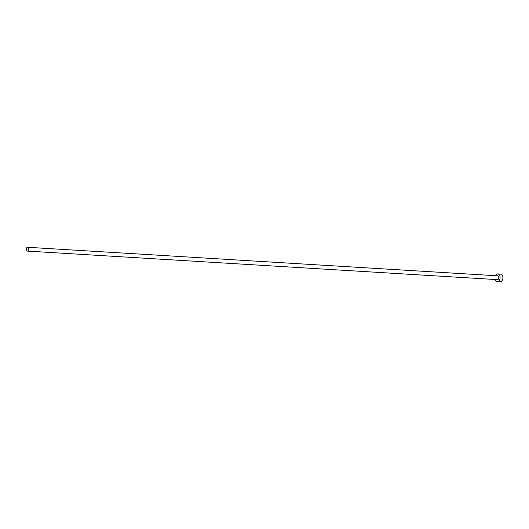 <?xml version="1.0" encoding="UTF-8"?>
<svg xmlns="http://www.w3.org/2000/svg" width="529" height="529" viewBox="0 0 529 529"><rect width="100%" height="100%" fill="white"/><g stroke="black" fill="none" stroke-linecap="round" stroke-linejoin="round"><path stroke-width="0.79" d="M28.652 250.091A1.911 1.276 -86.5 0 0 27.667 247.281A1.911 1.276 -86.5 0 0 26.45 248.286A1.911 1.276 -86.5 0 0 27.435 251.096A1.911 1.276 -86.5 0 0 28.652 250.091M27.435 251.096L497.399 279.636A1.911 1.276 -86.5 0 0 498.616 278.631A1.911 1.276 -86.5 0 0 497.63 275.821L27.667 247.281M495.184 279.504A3.822 2.559 -86.5 0 0 497.28 281.547A3.822 2.559 -86.5 0 0 499.713 279.53A3.822 2.559 -86.5 0 0 497.749 273.91A3.822 2.559 -86.5 0 0 495.415 275.688M497.28 281.547L500.117 281.719A3.822 2.559 -86.5 0 0 502.55 279.702A3.822 2.559 -86.5 0 0 500.586 274.082L497.749 273.91"/></g></svg>
